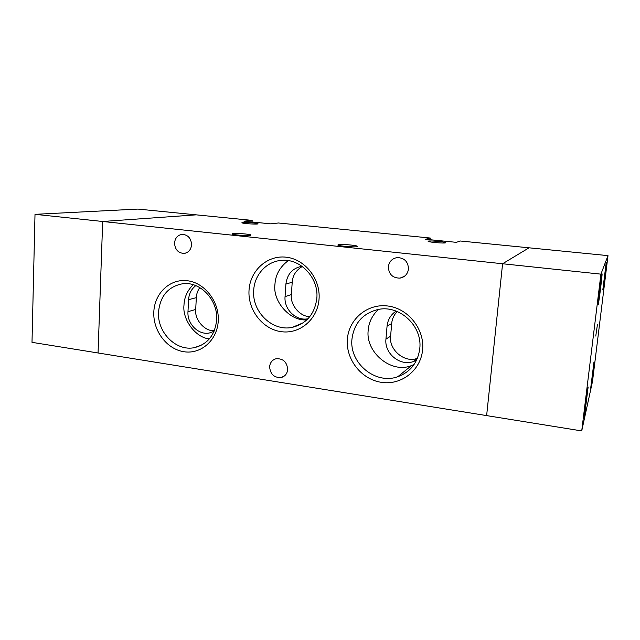 <?xml version="1.0" encoding="UTF-8"?>
<svg xmlns="http://www.w3.org/2000/svg" width="640" height="640" viewBox="0 0 640 640"><rect width="100%" height="100%" fill="white"/><g stroke="black" fill="none" stroke-linecap="round" stroke-linejoin="round"><path stroke-width="0.96" d="M595.768 336.056L597.408 324.76L595.768 336.056M602 273.92C601.44 274.856 597.632 305.536 598.192 304.648L598.248 304.52C598.896 302.856 602.568 273.208 602.048 273.848L602 273.92M588.144 387.008C587.376 389.896 583.88 417.736 584.392 416.88L588.144 387.008M593.976 361.968L590.688 388.2L593.976 361.968M606.208 262.608L602.856 289.528L606.208 262.608M592.504 381.416L581.728 430.92L600.912 274.144L608 255.632L592.504 381.416M581.728 430.92L486.632 415.6L502.584 263.752L600.912 274.144M608 255.632L460.384 241.008L456.328 242.336L425.56 239.272L430.272 238.032L278.432 222.992L270.712 223.84L243.96 221.176L252.16 220.392L196.216 214.848L102.68 221.488L98.056 352.976L32 342.336L35.008 214.328L502.584 263.752L529.056 247.808L502.584 263.752L486.632 415.6L98.056 352.976L102.68 221.488L196.216 214.848L137.936 209.08L35.008 214.328M357.16 246.64C354.736 247.352 339.352 246.128 337.848 245.104L338.144 244.648C340.8 243.968 355.808 245.176 357.384 246.2L357.16 246.64M250.24 235.416C246.992 235.952 233.2 234.912 231.992 234.04L232.728 233.576C236.168 233.064 249.632 234.088 250.904 234.952L250.24 235.416M388.352 266.768C388.744 274.288 392.616 278.072 399.968 278.128C404.856 277.128 407.696 274.08 408.48 269.008C408.16 261.664 404.416 257.848 397.256 257.568C392.128 258.456 389.16 261.52 388.352 266.768M174.544 242.96C174.96 249.488 178.088 252.984 183.92 253.432C188.408 252.76 190.952 249.904 191.568 244.856C191.184 238.416 188.128 234.912 182.384 234.352C177.768 234.952 175.16 237.824 174.544 242.96M269.608 366.736C270.336 374.432 274.288 378 281.48 377.448C285.136 376.264 287.2 373.632 287.672 369.552C287 361.96 283.12 358.36 276.032 358.752C272.232 359.88 270.088 362.544 269.608 366.736M249.024 290.28C247.704 309.888 262.488 329.12 281.064 331.648C299.616 334.464 317.664 319.4 319.04 299.152C320.688 278.944 304.976 259.096 286.072 257.184C267.192 254.968 250.064 270.64 249.024 290.28M253.712 290.288C251.752 311.752 272.408 331.832 292.328 327.344C306.592 323.704 314.76 314.016 316.832 298.28C318.896 277.8 300.264 258.144 281.304 260.4C266.52 261.456 254.448 274.768 253.712 290.288M347.368 339.192C345.656 359.28 361.256 379.312 381.208 382.312C401.128 385.6 420.808 370.536 422.6 349.776C424.696 329.056 408.072 308.344 387.744 305.992C367.44 303.336 348.784 319.072 347.368 339.192M351.96 339.08C349.184 363.024 375.36 384.912 397.76 376.736C410.52 371.968 417.856 362.592 419.776 348.6C422.608 325.952 399.424 304.56 377.984 309.504C362.736 313.416 354.056 323.272 351.96 339.08M153.816 311.976C152.872 330.672 166.736 349.152 183.84 351.712C200.92 354.544 217.272 340.32 218.248 321.032C219.48 301.784 204.792 282.736 187.408 280.736C170.04 278.456 154.512 293.248 153.816 311.976M158.528 311.936C157.016 332.432 176.344 351.776 194.6 347.6C207.616 344.216 214.96 335.048 216.632 320.088C218.28 300.288 200.368 281.24 182.808 283.728C168.312 286.464 160.216 295.864 158.528 311.936M428.2 241.128L428.144 241.408C429.4 242.248 444.056 243.48 445.448 242.856L445.472 242.584C444.144 241.736 429.792 240.528 428.2 241.128M242.464 222.504L241.84 222.816C242.696 223.464 254.664 224.376 257.424 224.008L257.992 223.704C257.088 223.056 245.36 222.16 242.464 222.504M288.256 260.632C279.952 266.864 275.52 274.776 274.944 284.36C272.448 301.848 290.872 321.816 306.928 319.792M378.368 309.432C372.144 315.504 368.768 322.416 368.224 330.168C365.208 352.24 391.504 374.16 411.568 365.528L414.016 364.6M193.192 284.712C187.352 290.544 184.288 297.344 183.984 305.096C182.208 319.648 195.672 337.76 209.352 338.896M252.064 221.984L252.16 220.392M430.112 239.728L430.272 238.032M301.992 266.256C292.576 268.096 287.208 274.024 285.904 284.04L285.056 296.616C283.824 309.328 296.08 321.28 307.96 318.768M396.12 311.096C390.784 314.656 387.76 319.688 387.056 326.192L385.944 339.104C384.2 353.408 399.936 366.448 413.352 361.584L416.576 360.208M195.816 285.632C191.416 288.992 189.008 293.672 188.584 299.664L187.976 311.68C187.008 323.864 198.52 335.376 209.432 332.968L214.048 331.312M302.312 266.488C296.072 270.184 292.704 275.432 292.216 282.232L291.368 294.584C289.864 304.792 300.232 316.952 309.872 316.568M397.16 311.496C393.84 315.144 392.016 319.152 391.696 323.528L387.056 326.192M385.944 339.104L390.6 336.208C388.648 349.872 405.016 363.504 417.432 358.272M390.6 336.208L391.696 323.528M199.768 287.576C197.616 290.736 196.464 294.096 196.32 297.656L195.704 309.464C194.384 319.84 205.168 331.8 214.328 330.632M285.904 284.04L292.216 282.232M291.368 294.584L285.056 296.616M187.976 311.68L195.704 309.464M188.584 299.664L196.32 297.656M399.968 278.128L404.336 276.376M183.92 253.432L185.24 253.224M281.48 377.448L284.832 375.616M303.232 322.784L292.328 327.344M411.568 365.528L397.76 376.736M202.32 344.736L194.6 347.6M417.4 358.336L413.352 361.584M213.832 331.424L209.432 332.968"/></g></svg>
